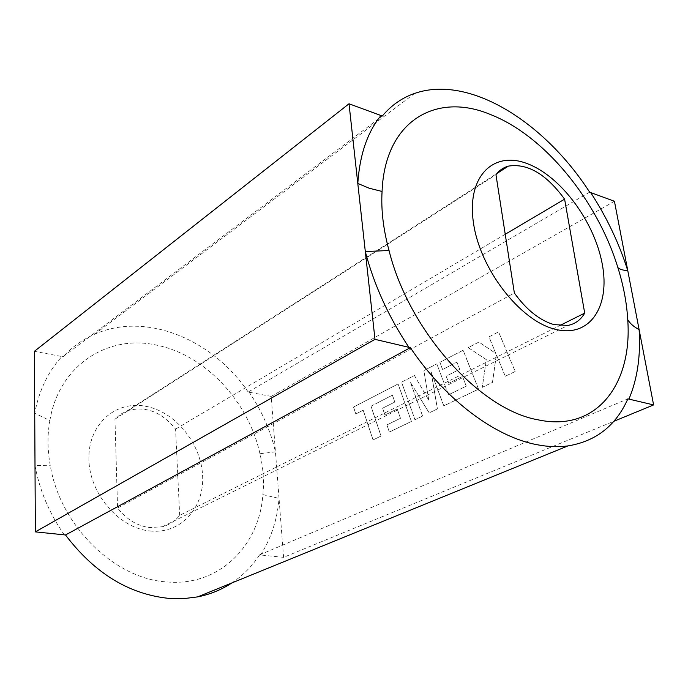 <?xml version="1.0" encoding="UTF-8"?>
<svg xmlns="http://www.w3.org/2000/svg" width="688" height="688" viewBox="0 0 688 688"><rect width="100%" height="100%" fill="white"/><g stroke="black" fill="none" stroke-linecap="round" stroke-linejoin="round"><path stroke-width="0.52" stroke-dasharray="3.44 2.58" d="M179.671 515.381L175.569 429.097C161.525 411.802 145.469 405.688 127.383 410.745L120.684 414.176L114.948 419.155L117.562 507.993C126.497 519.414 137.213 525.95 149.726 527.601L162.471 526.716C169.42 524.815 175.156 521.04 179.671 515.381L559.533 325.682M231.822 582.942C242.924 575.529 252.186 566.172 259.6 554.881L283.576 557.34L613.791 421.323M283.576 557.34L279.036 498.396L262.893 494.62C259.376 545.859 219.068 586.769 166.788 581.928C114.87 579.038 60.157 525.873 50.327 465.759C47.395 449.986 47.248 434.919 49.88 420.566L34.727 413.239C39.044 390.517 48.091 371.623 61.86 356.539L34.4 351.301M149.855 530.973C180.884 534.421 204.663 507.589 202.582 475.227C200.93 442.9 174.812 411.235 145.039 406.152C115.274 400.588 88.038 424.608 88.89 459.111C89.277 493.554 118.852 528.031 149.855 530.973M49.88 420.566C59.022 364.898 108.386 334.136 156.632 345.161C205.153 354.776 248.592 401.465 259.944 453.736C263.22 467.565 264.209 481.196 262.893 494.62M414.391 375.493L428.736 400.149L423.817 370.608L436.777 363.892L448.499 394.809L466.24 386.149L462.474 376.448L448.808 383.242L446.116 376.147L459.696 369.293L456.892 362.172L442.565 369.499L439.847 362.301L463.101 350.244L478.521 389.124L443.786 405.843L431.032 371.778L437.37 408.93L429.149 412.886L410.366 382.218L422.595 416.042L414.941 419.723L401.534 382.158L414.443 375.502L428.736 400.149M260.597 554.984C271.192 538.291 277.341 519.431 279.036 498.396L271.192 396.408L614.436 201.274M515.149 371.494L505.25 376.267L496.332 354.647L492.462 382.416L482.236 387.344L486.33 359.661L468.175 347.621L478.908 342.056L495.799 353.46L488.944 336.853L498.533 331.883L515.209 371.511L505.25 376.267M379.415 401.844L370.978 406.212L381.014 436.054L373.025 439.899L363.178 410.203L355.773 413.987L353.503 407.047L398.051 383.964L411.355 421.452L389.305 432.064L386.88 424.9L400.442 418.278L397.191 408.93L384.91 415.036L382.58 408.199L394.8 402.033L392.375 395.161L370.978 406.212M271.192 396.408L248.187 392.031L589.65 192.158M248.187 392.031C212.532 339.339 146.088 311.354 94.634 334.239C82.749 339.425 72.206 346.933 63.012 356.762L382.33 116.005M63.012 356.762L61.86 356.539M259.6 554.881L627.869 398.851M64.302 534.843C49.338 513.489 39.569 490.363 35.002 465.475L50.327 465.759M259.944 453.736L275.458 451.835C270.479 430.464 261.707 410.59 249.142 392.212M175.569 429.097L505.233 234.273M114.948 419.155L495.962 174.7M117.562 507.993L514.366 293.011M505.302 376.276L496.392 354.664L492.522 382.433L482.288 387.353L486.382 359.678L468.236 347.629L478.968 342.065L495.85 353.477L489.005 336.871L498.585 331.9L515.209 371.511M428.787 400.158L423.877 370.617L436.828 363.909L448.559 394.817L466.292 386.157L462.534 376.456L448.868 383.259L446.168 376.164L459.756 369.31L456.952 362.189L442.625 369.508L439.899 362.309L463.162 350.261L478.581 389.141L443.846 405.851L431.092 371.787L437.422 408.939L429.209 412.895L410.426 382.227L422.647 416.051L415.002 419.732L401.586 382.167L414.443 375.502M371.03 406.23L381.075 436.063L373.077 439.907L363.23 410.211L355.834 413.995L353.563 407.055L398.103 383.973L411.415 421.46L389.365 432.073L386.94 424.909L400.502 418.287L397.251 408.939L384.962 415.053L382.631 408.208L394.852 402.041L392.427 395.17L379.466 401.852M162.471 526.716L567.849 325.441M94.634 334.239L414.709 93.396M127.383 410.745L496.942 173.462"/><path stroke-width="1.03" d="M559.533 325.682L584.705 313.109C580.801 319.886 575.185 323.996 567.849 325.441L553.883 324.59C539.641 320.376 526.475 309.849 514.366 293.011L495.962 174.7C499.23 170.349 503.367 167.494 508.38 166.118C527.541 163.099 546.281 174.116 564.607 199.176L584.705 313.109M349.014 103.776L357.794 183.447C359.704 154.791 367.426 132.148 380.98 115.524L349.014 103.776L34.4 351.301L35.355 531.876L65.515 534.972C94.686 573.422 129.43 594.587 169.755 598.474L183.937 598.603L197.628 596.892C210.167 594.372 221.562 589.728 231.822 582.942M613.791 421.323L653.6 404.922L639.109 329.578C633.786 326.8 629.993 323.489 627.731 319.636C626.759 302.875 623.483 285.537 617.884 267.623C619.707 269.309 623.01 270.332 627.783 270.685L614.436 201.274L590.665 192.545C606.756 217.279 619.131 243.328 627.783 270.685L639.109 329.578C640.795 355.851 637.398 379.028 628.927 399.109L627.869 398.851C615.992 425.614 595.997 441.3 567.884 445.927C558.364 447.209 548.233 446.83 537.483 444.792C495.644 437.19 445.996 400.536 410.34 347.664L408.913 347.328C388.6 316.901 374.066 284.97 365.311 251.55L374.994 339.347L408.913 347.328M527.12 163.589C493.408 150.483 466.61 176.343 473.421 222.577C479.717 268.655 519.586 320.367 554.631 329.122C589.797 338.582 610.462 306.581 602.249 264.063C594.501 221.631 560.78 176.059 527.12 163.589M617.884 267.623C597.33 200.397 544.466 135.476 490.252 114.44C436.287 91.779 384.816 120.667 382.072 191.453C380.971 209.728 383.285 229.414 389.038 250.509C408.947 331.246 480.224 409.953 538.119 419.835C596.823 432.46 632.547 383.861 627.731 319.636M65.515 534.972L410.34 347.664M628.927 399.109L653.6 404.922M380.98 115.524L382.33 116.005C391.395 105.221 402.188 97.687 414.709 93.396C469.001 74.519 543.967 121.475 589.65 192.158L590.665 192.545M35.355 531.876L374.994 339.347M382.072 191.453L369.301 188.254L357.794 183.447L365.311 251.55L389.038 250.509M505.233 234.273L564.607 199.176M197.628 596.892L567.884 445.927M496.942 173.462L508.38 166.118"/></g></svg>
